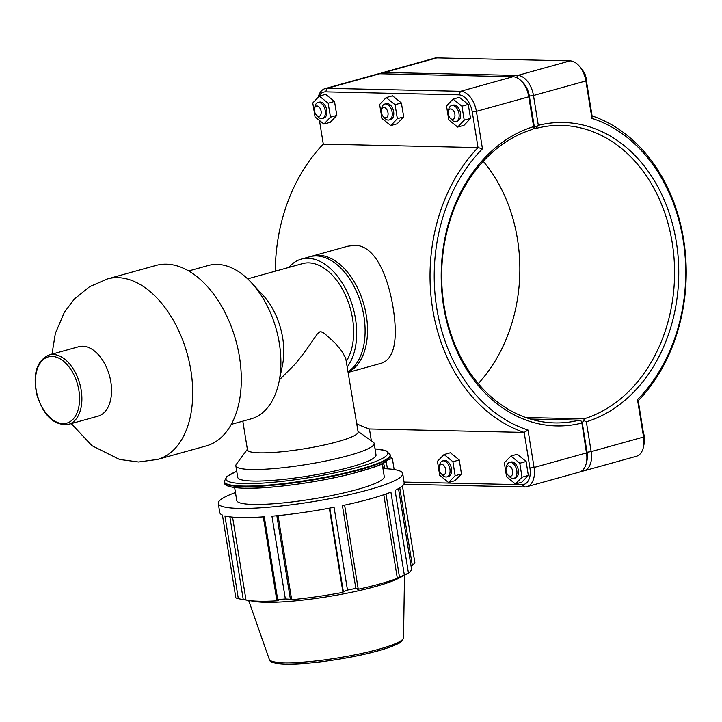 <?xml version="1.0" encoding="UTF-8"?>
<svg xmlns="http://www.w3.org/2000/svg" width="722" height="722" viewBox="0 0 722 722"><rect width="100%" height="100%" fill="white"/><g stroke="black" fill="none" stroke-linecap="round" stroke-linejoin="round"><path stroke-width="1.08" d="M68.409 424.392L98.066 416.152A36.037 21.831 -105.5 0 0 110.845 381.938A36.037 21.831 -105.5 0 0 82.714 346.226A36.037 21.831 -105.5 0 0 78.77 346.713L49.123 354.953C36.524 360.801 32.463 374.186 36.948 395.105C43.726 416.034 54.213 425.8 68.409 424.392A36.037 21.831 -105.5 0 0 80.584 386.992A36.037 21.831 -105.5 0 0 53.067 354.466A36.037 21.831 -105.5 0 0 49.123 354.953M231.293 424.365L251.075 418.868A79.61 48.23 -105.5 0 0 278.972 382.055A79.61 48.23 -105.5 0 0 251.337 282.609A79.61 48.23 -105.5 0 0 217.169 264.387A79.61 48.23 -105.5 0 0 208.459 265.461L188.668 270.958M278.972 382.055L282.446 365.332A56.199 34.042 -105.5 0 0 262.943 295.145L251.337 282.609M242.818 421.161L247.465 449.869A56.045 8.023 170.8 0 0 259.821 452.838A56.045 8.023 170.8 0 0 321.886 445.501A56.045 8.023 170.8 0 0 358.103 431.946L345.676 358.049L341.551 350.82L335.279 343.212L324.259 333.293L321.191 331.813L319.873 331.858L317.653 333.465L305.063 351.605L295.65 363.572L279.432 379.844M346.56 360.829A56.199 34.042 -105.5 0 0 345.603 295.478A56.199 34.042 -105.5 0 0 302.536 263.62L247.646 278.873M348.302 371.442A60.883 36.885 -105.5 0 0 359.989 300.424A60.883 36.885 -105.5 0 0 309.729 256.761L301.282 259.117A60.883 36.885 -105.5 0 0 288.872 267.42M347.499 366.586A60.883 36.885 -105.5 0 0 348.681 295.298A60.883 36.885 -105.5 0 0 301.282 259.117M71.279 423.597L91.938 445.664L119.545 459.445L138.588 461.99L157.658 459.4L206.248 445.907A93.661 56.74 -105.5 0 0 237.89 348.69A93.661 56.74 -105.5 0 0 166.358 264.162A93.661 56.74 -105.5 0 0 156.114 265.416L107.524 278.918L89.546 286.715L74.366 299.043L64.439 312.157L55.359 333.374L51.984 354.15M263.295 516.853L276.824 600.334L277.69 599.576L264.279 516.79A93.4 13.375 170.8 0 1 224.921 515.905L238.323 598.691A93.4 13.375 170.8 0 1 235.841 597.861L222.43 515.075A93.4 13.375 170.8 0 1 219.768 512.566L218.288 503.442A93.4 13.375 170.8 0 1 235.444 492.53M329.819 508.089L343.356 591.67L347.481 590.064L334.069 507.277A93.4 13.375 170.8 0 1 271.95 516.185L285.352 598.962L290.388 599.26L276.86 515.725M386.008 493.974L399.483 577.194L404.32 574.902L390.909 492.124A93.4 13.375 170.8 0 1 342.418 505.59L355.829 588.376L358.148 588.674L344.611 505.129M382.967 468.641A93.4 13.375 170.8 0 1 402.695 473.578L404.167 482.702A93.4 13.375 170.8 0 1 395.06 490.337L408.462 573.124L404.455 575.272A86.866 12.436 170.8 0 0 405.222 574.883A86.866 12.436 170.8 0 0 405.954 574.486M399.771 487.855L412.325 565.38L414.915 562.97L402.434 485.924M412.325 565.38L411.062 566.129M398.499 488.595L411.504 568.855A86.866 12.436 170.8 0 1 408.444 572.979M383.797 494.741L397.335 578.331A86.866 12.436 170.8 0 1 357.291 589.459L358.148 588.674M399.483 577.194L397.335 578.331M329.331 508.189L342.959 592.356A86.866 12.436 170.8 0 1 291.652 599.711L290.388 599.26M343.356 591.67L342.959 592.356M278.033 515.607L291.652 599.711M276.824 600.334L278.502 600.749A86.866 12.436 170.8 0 1 259.171 601.236A86.866 12.436 170.8 0 1 247.863 600.361A86.866 12.436 170.8 0 1 245.994 600.018L243.26 599.576L229.858 516.817M232.565 517.114L245.994 600.018M402.695 473.578A93.4 13.375 170.8 0 1 326.985 499.218A93.4 13.375 170.8 0 1 223.441 506.781A93.4 13.375 170.8 0 1 218.288 503.442M382.164 463.677L384.248 476.565A74.718 10.704 170.8 0 1 335.965 494.642A74.718 10.704 170.8 0 1 253.214 504.425A74.718 10.704 170.8 0 1 236.735 500.454L234.641 487.576M238.323 598.691L243.26 599.576M405.222 574.883L398.788 578.232A79.357 11.362 170.8 0 1 265.353 602.31A79.357 11.362 170.8 0 1 255.028 601.516L247.863 600.361M408.462 573.124A93.4 13.375 170.8 0 1 404.32 574.902M355.829 588.376A93.4 13.375 170.8 0 1 347.481 590.064M285.352 598.962A93.4 13.375 170.8 0 1 277.69 599.576M358.004 431.368L373.193 442.081A70.052 10.036 170.8 0 1 374.149 443.389L376.018 454.932A70.052 10.036 170.8 0 1 330.748 471.872A70.052 10.036 170.8 0 1 253.169 481.051A70.052 10.036 170.8 0 1 237.718 477.332L235.85 465.789A70.052 10.036 170.8 0 1 236.347 464.246L247.366 449.292M374.149 443.389A70.052 10.036 170.8 0 1 328.88 460.338A70.052 10.036 170.8 0 1 251.301 469.508A70.052 10.036 170.8 0 1 235.85 465.789M348.401 372.038A60.883 36.885 -105.5 0 0 364.556 307.085A60.883 36.885 -105.5 0 0 318.799 255.281A60.883 36.885 -105.5 0 0 312.139 256.093A60.883 36.885 -105.5 0 0 310.947 256.463M403.824 484.272L524.668 486.98A20.252 12.265 -105.5 0 0 526.889 486.7A20.252 12.265 -105.5 0 0 534.072 467.477L528.008 430.041A160.681 125.754 -88.7 0 1 436.801 308.429A160.681 125.754 -88.7 0 1 482.458 148.795L478.027 147.595A163.659 128.083 91.3 0 0 432.668 309.016A163.659 128.083 91.3 0 0 524.163 432.424L529.939 468.064A17.274 10.469 74.5 0 1 521.916 484.706L404.067 482.07M318.682 96.748A17.274 10.469 74.5 0 1 325.541 91.856L458.777 94.835A17.274 10.469 74.5 0 1 472.26 111.955L478.027 147.595L323.294 144.129L319.467 120.493M371.343 440.772L369.429 428.967A163.659 128.083 -88.7 0 1 356.776 423.787M275.29 271.192A163.659 128.083 -88.7 0 1 323.294 144.129M369.429 428.967L524.163 432.424L528.008 430.041M348.455 372.372L380.295 363.527C395.728 359.628 397.596 336.389 393.183 308.141C388.075 276.192 375.088 245.101 354.664 245.309L347.706 246.22L312.139 256.093M382.38 465.013A8.267 5.009 74.5 0 1 383.174 468.641M384.727 468.695A8.267 5.009 -105.5 0 0 383.256 463.127M390.223 456.719L392.38 458.488L394.131 469.535M392.38 458.488L388.517 459.562M386.225 461.403L387.407 468.84M439.229 466.908L439.671 464.778A8.267 5.009 74.5 0 1 442.568 460.961A8.267 5.009 74.5 0 1 443.47 460.844A8.267 5.009 74.5 0 1 449.779 468.307A8.267 5.009 74.5 0 1 446.99 476.89A8.267 5.009 74.5 0 1 442.541 475.103L441.061 473.515A5.289 3.204 -105.5 0 0 445.88 471.358A5.289 3.204 -105.5 0 0 441.656 464.39A5.289 3.204 -105.5 0 0 439.229 466.908A5.289 3.204 -105.5 0 0 441.061 473.515M446.99 476.89L448.506 476.466A8.267 5.009 -105.5 0 0 451.304 467.883A8.267 5.009 -105.5 0 0 444.987 460.428A8.267 5.009 -105.5 0 0 444.084 460.537L442.568 460.961M437.46 461.268L444.084 454.517L452.92 461.746L455.131 475.735L448.515 482.486L439.68 475.257L437.46 461.268M448.515 482.486L454.851 480.726L461.466 473.975L459.255 459.986L450.42 452.757L444.084 454.517M461.466 473.975L455.131 475.735M459.255 459.986L452.92 461.746M316.38 115.096L317.851 116.684A8.267 5.009 -105.5 0 0 321.398 118.579A8.267 5.009 -105.5 0 0 322.31 118.471A8.267 5.009 -105.5 0 0 324.918 109.166A8.267 5.009 -105.5 0 0 317.879 102.542A8.267 5.009 -105.5 0 0 314.982 106.36L314.539 108.49A5.289 3.204 74.5 0 1 320.243 108.616A5.289 3.204 74.5 0 1 318.646 116.305A5.289 3.204 74.5 0 1 316.38 115.096A5.289 3.204 74.5 0 1 314.539 108.49M317.879 102.542L319.404 102.118A8.267 5.009 74.5 0 1 326.443 108.742A8.267 5.009 74.5 0 1 323.826 118.047L322.31 118.471M319.305 96.098L325.64 94.338L334.503 101.432L336.813 115.421L330.261 122.307L323.925 124.067L330.477 117.181L328.167 103.192L319.305 96.098L312.752 102.984L315.063 116.964L323.925 124.067M334.503 101.432L328.167 103.192M336.813 115.421L330.477 117.181M383.256 116.594L384.727 118.182A8.267 5.009 -105.5 0 0 388.274 120.078A8.267 5.009 -105.5 0 0 389.185 119.96A8.267 5.009 -105.5 0 0 391.793 110.665A8.267 5.009 -105.5 0 0 384.754 104.04A8.267 5.009 -105.5 0 0 381.857 107.858L381.415 109.988A5.289 3.204 74.5 0 1 387.118 110.114A5.289 3.204 74.5 0 1 385.521 117.803A5.289 3.204 74.5 0 1 383.256 116.594A5.289 3.204 74.5 0 1 381.415 109.988M384.754 104.04L386.279 103.616A8.267 5.009 74.5 0 1 393.31 110.24A8.267 5.009 74.5 0 1 390.701 119.545L389.185 119.96M386.18 97.587L392.515 95.827L401.378 102.93L403.688 116.919L397.136 123.805L390.801 125.565L397.353 118.679L395.042 104.69L386.18 97.587L379.628 104.473L381.938 118.462L390.801 125.565M401.378 102.93L395.042 104.69M403.688 116.919L397.353 118.679M506.104 468.397L506.546 466.277A8.267 5.009 74.5 0 1 509.443 462.459A8.267 5.009 74.5 0 1 510.346 462.342A8.267 5.009 74.5 0 1 516.654 469.805A8.267 5.009 74.5 0 1 513.865 478.379A8.267 5.009 74.5 0 1 509.407 476.601L507.936 475.013A5.289 3.204 -105.5 0 0 512.755 472.856A5.289 3.204 -105.5 0 0 508.532 465.889A5.289 3.204 -105.5 0 0 506.104 468.397A5.289 3.204 -105.5 0 0 507.936 475.013M513.865 478.379L515.382 477.964A8.267 5.009 -105.5 0 0 518.179 469.381A8.267 5.009 -105.5 0 0 511.862 461.918A8.267 5.009 -105.5 0 0 510.959 462.035L509.443 462.459M504.335 462.766L510.95 456.015L519.786 463.244L522.006 477.224L515.391 483.984L506.555 476.755L504.335 462.766M515.391 483.984L521.726 482.224L528.342 475.464L526.121 461.484L517.295 454.246L510.95 456.015M528.342 475.464L522.006 477.224M526.121 461.484L519.786 463.244M450.131 118.083L451.602 119.681A8.267 5.009 -105.5 0 0 455.149 121.576A8.267 5.009 -105.5 0 0 456.051 121.458A8.267 5.009 -105.5 0 0 458.669 112.154A8.267 5.009 -105.5 0 0 451.629 105.529A8.267 5.009 -105.5 0 0 448.732 109.356L448.29 111.477A5.289 3.204 74.5 0 1 453.994 111.612A5.289 3.204 74.5 0 1 452.396 119.301A5.289 3.204 74.5 0 1 450.131 118.083A5.289 3.204 74.5 0 1 448.29 111.477M451.629 105.529L453.154 105.114A8.267 5.009 74.5 0 1 460.185 111.729A8.267 5.009 74.5 0 1 457.577 121.034L456.051 121.458M453.046 99.085L459.391 97.326L468.244 104.428L470.563 118.417L464.011 125.303L457.676 127.063L464.228 120.177L461.909 106.188L453.046 99.085L446.503 105.972L448.813 119.96L457.676 127.063M468.244 104.428L461.909 106.188M470.563 118.417L464.228 120.177M581.517 471.114L581.761 471.114A20.252 12.265 -105.5 0 0 583.972 470.843A20.252 12.265 -105.5 0 0 591.156 451.611L586.327 421.783L584.026 420.646L582.203 422.406L587.022 452.207A17.274 10.469 74.5 0 1 586.435 462.54M521.844 81.55A17.274 10.469 74.5 0 1 529.343 96.089L534.172 125.89L536.473 127.063L536.933 128.191A148.777 116.441 -88.7 0 1 561.454 125.42A148.777 116.441 -88.7 0 1 674.023 258.007A148.777 116.441 -88.7 0 1 584.008 418.841L584.026 420.646M536.473 127.063L538.314 125.33L533.477 95.503A20.252 12.265 -105.5 0 0 517.674 75.431L384.438 72.453A20.252 12.265 -105.5 0 0 382.227 72.723A20.252 12.265 -105.5 0 0 379.989 73.761M586.327 421.783A151.755 118.769 91.3 0 0 676.306 241.888A151.755 118.769 91.3 0 0 538.314 125.33M382.227 72.723L434.626 58.166A20.252 12.265 74.5 0 1 436.837 57.895L570.073 60.874A20.252 12.265 74.5 0 1 578.764 65.512A20.252 12.265 74.5 0 1 585.885 80.945L591.941 118.372A160.681 125.754 -88.7 0 1 683.147 239.993A160.681 125.754 -88.7 0 1 637.499 399.627L643.555 437.054A20.252 12.265 74.5 0 1 643.473 446.927A20.252 12.265 74.5 0 1 636.38 456.286L583.972 470.843M478.271 383.572A148.777 116.441 91.3 0 0 483.244 161.304M584.008 418.841L525.797 417.533M533.666 128.119L536.933 128.191M637.499 399.627L638.212 400.737A163.659 128.083 91.3 0 0 683.581 239.316A163.659 128.083 91.3 0 0 592.085 115.908L586.309 80.268A17.274 10.469 -105.5 0 0 580.235 67.101L578.764 65.512M591.941 118.372L592.085 115.908M643.473 446.927L643.916 444.797A17.274 10.469 -105.5 0 0 643.988 436.386L638.212 400.737M586.381 462.784L586.824 460.654A17.274 10.469 -105.5 0 0 586.896 452.243L581.625 421.314L586.472 452.92A20.252 12.265 74.5 0 1 586.381 462.784A20.252 12.265 74.5 0 1 579.288 472.143L526.889 486.7M530.426 419.049L579.315 420.141A148.777 116.441 -88.7 0 1 554.794 422.911A148.777 116.441 -88.7 0 1 442.225 290.325A148.777 116.441 -88.7 0 1 532.24 129.5L534.072 127.731L534.045 125.926L529.217 96.125A17.274 10.469 -105.5 0 0 523.152 82.967L521.672 81.369A20.252 12.265 74.5 0 1 528.793 96.802L533.621 126.63A151.755 118.769 91.3 0 0 443.642 306.525A151.755 118.769 91.3 0 0 581.643 423.092M482.458 148.795L476.394 111.359A20.252 12.265 -105.5 0 0 460.582 91.297L327.346 88.31A20.252 12.265 -105.5 0 0 325.135 88.589A20.252 12.265 -105.5 0 0 318.194 97.253M533.621 126.63L534.072 127.731M581.625 421.314L579.315 420.141M325.135 88.589L377.534 74.032A20.252 12.265 74.5 0 1 379.754 73.752L512.981 76.74A20.252 12.265 74.5 0 1 521.672 81.369M52.056 356.433A34.385 20.83 74.5 0 1 78.752 407.235A34.385 20.83 74.5 0 1 41.686 406.405A34.385 20.83 74.5 0 1 52.056 356.433M157.658 459.4A93.661 56.74 -105.5 0 0 190.879 370.467A93.661 56.74 -105.5 0 0 117.767 277.663A93.661 56.74 -105.5 0 0 107.524 278.918M375.043 448.913A81.974 11.742 170.8 0 1 354.267 468.253A81.974 11.742 170.8 0 1 244.027 483.587A81.974 11.742 170.8 0 1 236.744 471.313M236.726 471.231L226.843 476.511L224.217 481.601A84.059 12.039 -9.2 0 0 242.754 486.068A84.059 12.039 -9.2 0 0 335.856 475.058A84.059 12.039 -9.2 0 0 390.178 454.725L386.044 450.708L375.025 448.831M242.845 486.61A84.059 12.039 170.8 0 1 224.307 482.152C223.685 485.726 230.381 487.765 244.397 488.252C269.667 489.02 319.963 482.125 353.347 473.334C374.258 466.701 387.687 465.085 390.268 455.266A84.059 12.039 170.8 0 1 335.947 475.608A84.059 12.039 170.8 0 1 242.845 486.61M244.776 488.198A81.974 11.742 -9.2 0 0 333.32 477.937A81.974 11.742 -9.2 0 0 388.508 458.344M284.251 662.814A67.994 9.738 170.8 0 1 269.315 659.448C269.315 662.191 274.784 663.744 285.722 664.105C305.514 664.7 344.241 659.511 371.126 652.688C382.804 649.764 391.486 646.894 397.172 644.087C400.286 643.058 402.398 640.937 403.517 637.707A67.994 9.738 170.8 0 1 358.753 654.078A67.994 9.738 170.8 0 1 284.251 662.814M286.092 664.059A65.946 9.44 -9.2 0 0 356.515 655.973A65.946 9.44 -9.2 0 0 401.64 640.297M587.022 452.207L591.156 451.611L643.555 437.054L643.988 436.386M529.343 96.089L533.477 95.503L585.885 80.945L586.309 80.268M383.725 73.843L384.438 72.453L436.837 57.895M516.573 77.579L517.674 75.431L570.073 60.874M586.896 452.243L586.472 452.92L534.072 467.477L529.939 468.064M472.26 111.955L476.394 111.359L528.793 96.802L529.217 96.125M512.981 76.74L460.582 91.297L458.777 94.835M325.541 91.856L327.346 88.31L379.754 73.752M521.916 484.706L524.668 486.98M224.217 481.601L224.307 482.152M390.178 454.725L390.268 455.266M403.517 637.707L404.51 575.253M269.315 659.448L248.666 600.496M644.331 440.682L644.529 437.063L643.203 431.539M586.688 82.588L586.724 80.142L584.793 73.364L582.681 70.35"/></g></svg>

